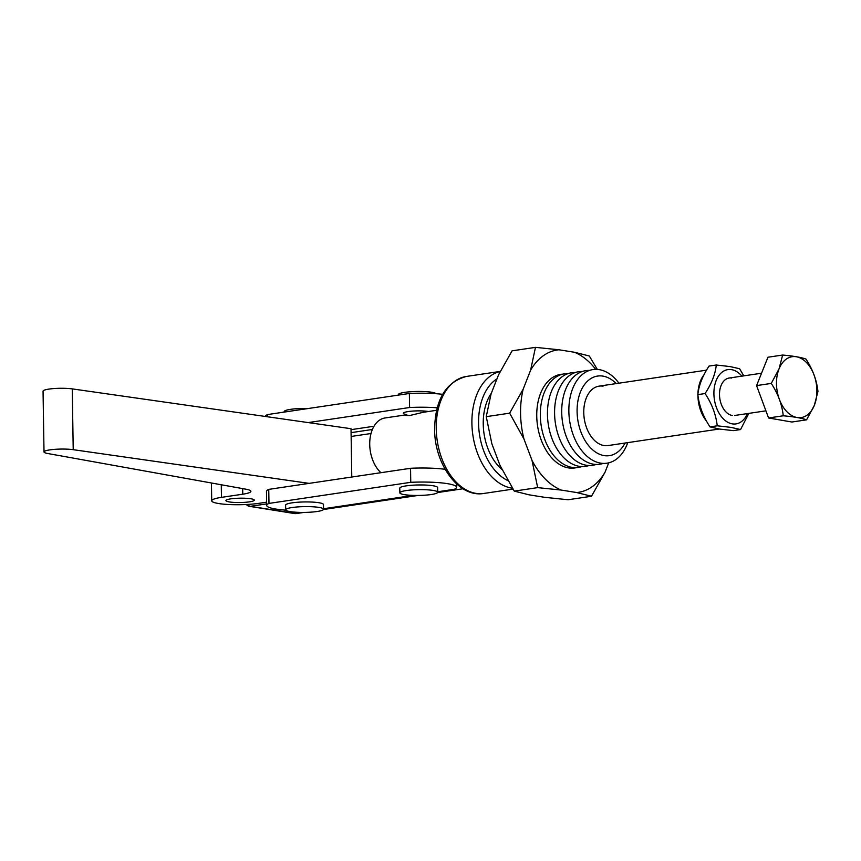 <?xml version="1.0" encoding="UTF-8"?>
<svg xmlns="http://www.w3.org/2000/svg" width="861" height="861" viewBox="0 0 861 861"><rect width="100%" height="100%" fill="white"/><g stroke="black" fill="none" stroke-linecap="round" stroke-linejoin="round"><path stroke-width="1.29" d="M351.783 477.026L351.019 428.703L72.259 388.892A16.994 2.605 179.1 0 0 48.883 389.097A16.994 2.605 179.1 0 0 43.05 391.163L44.008 451.939A16.994 2.605 -0.9 0 1 49.83 449.883A16.994 2.605 -0.9 0 1 73.217 449.679L309.142 483.376M266.641 502.178L258.763 503.351A28.391 4.348 -0.9 0 1 218.705 503.545A28.391 4.348 -0.9 0 1 211.72 500.811A28.391 4.348 -0.9 0 1 221.46 497.367L242.77 494.203A23.656 3.616 179.1 0 0 250.777 491.696A23.656 3.616 179.1 0 0 250.885 491.34A23.656 3.616 179.1 0 0 245.848 489.188L47.624 453.489A16.994 2.605 -0.9 0 1 44.008 451.939M229.413 501.952A14.196 2.174 -0.9 0 1 225.916 500.585A14.196 2.174 -0.9 0 1 235.118 498.401A14.196 2.174 -0.9 0 1 250.809 498.767A14.196 2.174 -0.9 0 1 254.307 500.133A14.196 2.174 -0.9 0 1 245.105 502.318A14.196 2.174 -0.9 0 1 229.413 501.952A14.196 2.174 179.1 0 0 245.105 502.318A14.196 2.174 179.1 0 0 254.307 500.133A14.196 2.174 179.1 0 0 250.809 498.767A14.196 2.174 179.1 0 0 235.118 498.401A14.196 2.174 179.1 0 0 225.916 500.585A14.196 2.174 179.1 0 0 229.413 501.952M380.917 472.7A30.049 19.459 -98.5 0 1 369.724 444.524A30.049 19.459 -98.5 0 1 385.05 417.962L403.368 415.239M697.927 395.177A30.049 19.459 81.5 0 0 697.927 395.716A30.049 19.459 81.5 0 0 706.633 421.266M406.521 468.89L413.829 468.158M436.549 410.31L423.278 412.279L409.814 415.508L403.368 415.432M403.895 415.163L406.833 415.346M703.986 374.858A30.049 19.459 81.5 0 0 697.937 393.94M576.569 467.62A47.323 30.63 -98.5 0 1 574.804 467.964A47.323 30.63 -98.5 0 1 568.572 467.921A47.323 30.63 -98.5 0 1 536.984 420.921A47.323 30.63 -98.5 0 1 560.877 374.352A47.323 30.63 -98.5 0 1 562.674 374.169M535.467 347.36L558.983 349.781A71.958 46.58 81.5 0 0 530.624 370.144L535.467 347.36L512.069 350.836L498.519 374.922L491.082 393.864L486.25 416.659L491.868 443.813L499.94 465.252L514.265 491.114L529.084 494.827L544.582 497.314L568.109 499.746L591.507 496.259L576.687 492.546A71.958 46.58 81.5 0 0 605.046 472.183L591.507 496.259M523.197 389.097A71.958 46.58 81.5 0 0 520.571 413.581A71.958 46.58 81.5 0 0 523.972 439.035L509.647 413.172L523.197 389.097L530.624 370.144M561.189 490.06L537.662 487.627L532.044 460.474A71.958 46.58 81.5 0 0 561.189 490.06L576.687 492.546M595.726 369.369A71.958 46.58 81.5 0 0 574.481 352.267L589.301 355.991L597.319 369.412M558.983 349.781L574.481 352.267M532.044 460.474L523.972 439.035M608.716 462.841L605.046 472.183M486.25 416.659L509.647 413.172M514.265 491.114L537.662 487.627M399.848 492.836L399.773 488.165A18.931 2.895 -0.9 0 1 412.042 485.249A18.931 2.895 -0.9 0 1 432.975 485.744A18.931 2.895 -0.9 0 1 437.625 487.563L437.7 492.244A18.931 2.895 179.1 0 0 433.051 490.415A18.931 2.895 179.1 0 0 412.118 489.931A18.931 2.895 179.1 0 0 399.848 492.836A18.931 2.895 179.1 0 0 404.509 494.666A18.931 2.895 179.1 0 0 425.442 495.15A18.931 2.895 179.1 0 0 437.7 492.244M398.32 395.124L398.309 394.639A18.931 2.895 -0.9 0 1 410.579 391.733A18.931 2.895 -0.9 0 1 431.501 392.229A18.931 2.895 -0.9 0 1 436.01 393.703M285.691 509.809L285.615 505.138A18.931 2.895 -0.9 0 1 297.884 502.232A18.931 2.895 -0.9 0 1 318.818 502.716A18.931 2.895 -0.9 0 1 323.478 504.546L323.542 509.217A18.931 2.895 179.1 0 0 318.893 507.398A18.931 2.895 179.1 0 0 297.96 506.903A18.931 2.895 179.1 0 0 285.691 509.809A18.931 2.895 179.1 0 0 290.351 511.638A18.931 2.895 179.1 0 0 311.284 512.123A18.931 2.895 179.1 0 0 323.542 509.217M284.162 412.096L284.152 411.623A18.931 2.895 -0.9 0 1 308.582 408.469M445.137 469.31A37.862 5.79 179.1 0 0 410.546 468.287L410.762 482.321A37.862 5.79 -0.9 0 1 447.246 483.624A37.862 5.79 -0.9 0 1 456.556 487.272A37.862 5.79 -0.9 0 1 454.274 489.296L437.7 491.76M285.841 510.164A37.862 5.79 -0.9 0 1 276.004 509.088A37.862 5.79 -0.9 0 1 266.695 505.439A37.862 5.79 -0.9 0 1 268.976 503.405L410.762 482.321M413.269 495.398L323.542 508.743M410.546 468.287L268.75 489.382L268.976 503.405M268.75 489.382A37.862 5.79 179.1 0 0 266.469 491.405L266.695 505.439M442.651 394.327A37.862 5.79 179.1 0 0 409.362 393.477L409.588 407.511A37.862 5.79 -0.9 0 1 437.184 407.791M406.822 414.636A14.196 2.174 -0.9 0 1 403.335 413.269A14.196 2.174 -0.9 0 1 412.537 411.095A14.196 2.174 -0.9 0 1 428.229 411.461A14.196 2.174 -0.9 0 1 428.498 411.504M374.008 426.249L351.04 429.661M409.362 393.477L267.577 414.561L267.61 416.789M267.577 414.561A37.862 5.79 179.1 0 0 265.306 416.466M308.184 422.59L409.588 407.511M574.75 467.641A47.323 30.63 -98.5 0 1 573.006 468.147M581.885 466.576A47.323 30.63 -98.5 0 1 572.135 467.394A47.323 30.63 -98.5 0 1 540.385 417.617A47.323 30.63 -98.5 0 1 568.056 373.62M589.021 465.521A47.323 30.63 -98.5 0 1 579.27 466.328A47.323 30.63 -98.5 0 1 547.521 416.552A47.323 30.63 -98.5 0 1 575.191 372.555M596.156 464.456A47.323 30.63 -98.5 0 1 586.406 465.263A47.323 30.63 -98.5 0 1 554.645 415.497A47.323 30.63 -98.5 0 1 582.327 371.5M603.292 463.401A47.323 30.63 -98.5 0 1 593.541 464.208A47.323 30.63 -98.5 0 1 561.781 414.432A47.323 30.63 -98.5 0 1 589.462 370.434M627.777 442.629A47.323 30.63 -98.5 0 1 600.677 463.143A47.323 30.63 -98.5 0 1 568.863 411.407A47.323 30.63 -98.5 0 1 599.213 369.627A47.323 30.63 -98.5 0 1 618.93 383.188M625.054 443.028A40.219 26.045 -98.5 0 1 604.131 455.598A40.219 26.045 -98.5 0 1 577.096 411.623A40.219 26.045 -98.5 0 1 602.883 376.106A40.219 26.045 -98.5 0 1 616.218 383.586M719.29 429.015L607.931 445.578A30.049 19.459 -98.5 0 1 603.981 445.546A30.049 19.459 -98.5 0 1 583.919 415.702A30.049 19.459 -98.5 0 1 599.095 386.137A30.049 19.459 -98.5 0 1 603.044 386.169M501.952 469.471A47.323 30.63 -98.5 0 1 491.34 393.219M559.101 374.696A47.323 30.63 -98.5 0 1 560.92 374.675M294.311 513.264L250.228 506.333L266.673 503.889M463.014 488.768L437.603 492.546M418.08 495.441L323.445 509.518M303.922 512.424L295.775 513.63M805.971 359.08C812.752 369.455 816.745 380.25 817.95 391.454L814.345 405.337L806.585 419.834C801.591 418.069 793.81 416.724 783.252 415.788C782.046 404.584 778.053 393.789 771.273 383.414L779.033 368.917L782.638 355.044C793.207 355.97 800.988 357.315 805.971 359.08M771.273 383.414L756.582 385.599L767.947 357.229L782.638 355.044M756.582 385.599L768.561 417.972L783.252 415.788M768.561 417.972L791.883 422.019L806.585 419.834M779.033 368.917A30.759 19.911 -98.5 0 1 806.52 362.578A30.759 19.911 -98.5 0 1 814.345 405.337A30.759 19.911 -98.5 0 1 786.846 411.676A30.759 19.911 -98.5 0 1 779.033 368.917M740.568 429.553L733.335 430.629L719.592 429.069L709.991 426.884C703.157 416.541 699.11 405.789 697.851 394.618C698.788 385.524 702.522 376.009 709.044 366.086L716.277 365.01C715.34 374.104 711.606 383.619 705.084 393.542C711.929 403.884 715.975 414.636 717.235 425.808L730.967 427.368L740.568 429.553L748.833 413.377M747.445 413.592A27.444 17.769 -98.5 0 1 732.367 423.881A27.444 17.769 -98.5 0 1 713.909 393.864A27.444 17.769 -98.5 0 1 731.516 369.638A27.444 17.769 -98.5 0 1 741.881 376.139M743.786 375.859L739.61 368.745L730.02 366.571L716.277 365.01M732.237 415.465A18.931 12.258 -98.5 0 1 719.505 394.768A18.931 12.258 -98.5 0 1 731.646 378.054M717.235 425.808L709.991 426.884M705.084 393.542L697.851 394.618M242.684 488.617L242.77 494.203M221.266 484.765L221.46 497.367M72.259 388.892L73.217 449.679M507.893 480.61A54.415 35.226 -98.5 0 1 478.576 423.386A54.415 35.226 -98.5 0 1 496.98 378.829M500.198 371.489A59.151 38.293 81.5 0 0 471.903 423.418A59.151 38.293 81.5 0 0 512.446 488.209M466.382 376.451C445.772 382.058 435.182 399.676 434.611 429.295C434.471 464.09 458.622 497.949 483.785 493.461A59.151 38.293 -98.5 0 1 436.236 428.724A59.151 38.293 -98.5 0 1 466.382 376.451L500.23 371.414M247.903 504.417A4.736 3.067 81.5 0 0 248.011 504.611A4.736 3.067 81.5 0 0 250.228 506.333A4.736 3.53 -80.9 0 1 249.41 506.333L295.043 513.64M351.137 436.462L371.026 433.513M211.44 482.999L211.72 500.811M599.095 386.137L706.558 370.155M456.502 483.839L456.556 487.272M483.785 493.461L513.005 489.113M372.393 429.478L351.084 432.652M246.375 504.503A4.736 4.736 0 0 0 249.41 506.333M765.913 410.837L734.724 415.476M761.544 373.222L729.159 378.033"/></g></svg>
